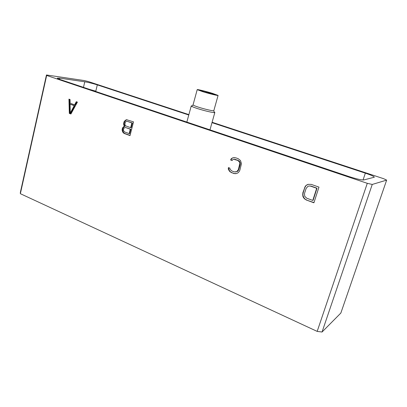 <?xml version="1.0" encoding="UTF-8"?>
<svg xmlns="http://www.w3.org/2000/svg" width="407" height="407" viewBox="0 0 407 407"><rect width="100%" height="100%" fill="white"/><g stroke="black" fill="none" stroke-linecap="round" stroke-linejoin="round"><path stroke-width="0.61" d="M317.18 331.395L322.044 332.026L340.847 313.049L386.65 180.113L372.247 184.442L367.287 183.318L317.18 331.395L20.36 193.691L20.35 192.44L46.464 74.974L46.657 75.453L367.287 183.318M322.044 332.026L372.247 184.442M20.36 193.691L46.657 75.453M69.317 113.405L70.915 113.991L77.411 102.111L76.287 101.719L74.613 104.823L70.131 103.23L70.055 99.522L68.946 99.135L69.317 113.405L70.996 113.843M124.573 126.318L123.84 126.48L122.415 128.139L122.146 130.209L122.553 131.614L123.265 132.809L124.359 133.521L130.021 135.592L133.516 121.856L126.562 119.724L125.412 120.258L123.977 121.937L123.631 124.308L124.038 125.702L124.573 126.318L125.112 126.343L124.384 126.506L122.96 128.159L122.69 130.23L123.102 131.629L123.809 132.824L124.898 133.532L130.067 135.419M230.627 159.987L232.127 160.521L232.667 159.702L233.786 159.346L237.729 160.373L239.55 162.128L239.865 163.355L238.349 169.648L236.757 171.647L234.361 171.881L231.731 170.925L229.919 169.154L229.909 168.142L228.419 167.603L228.266 169.098L229.955 171.759L233.847 173.53L236.676 173.524L238.181 172.685L239.113 171.642L239.865 170.167L241.458 163.67L240.486 160.541L238.192 158.689L235.592 157.774L232.768 157.819L231.293 158.669L230.627 159.987L232.224 160.373M306.217 199.974L313.919 202.788L318.971 187.118L311.202 184.381L308.007 184.361L306.313 185.231L305.265 186.32L302.823 192.882L302.833 196.184L303.678 197.95L306.217 199.974L313.98 202.594M188.879 114.626L88.411 81.573L84.351 80.571L46.464 74.974M386.65 180.113L383.643 178.698L212.098 122.263M188.777 115.003L97.309 84.88C92.771 83.445 88.599 82.412 84.783 81.787L59.753 78.159L57.336 78.139C57.336 78.419 58.43 78.933 60.633 79.68L348.982 176.557C356.501 178.978 361.441 180.108 363.812 179.95L374.333 177.203C374.064 176.435 371.072 175.086 365.349 173.153L211.991 122.649M97.309 84.88L95.803 91.178L89.459 89.367M192.231 105.82L191.244 105.932C191.305 106.354 193.376 107.229 197.446 108.557C204.818 110.958 215.023 113.238 214.845 112.469L214.051 111.864M202.778 91.697C209.325 93.717 218.3 95.894 218.091 95.421L212.373 93.315C205.927 91.336 197.08 89.184 197.207 89.637L202.778 91.697M203.831 91.875L212.139 94.149L215.858 94.765L203.266 90.929L199.435 90.273L203.831 91.875M203.266 90.929L203.083 91.606M211.381 93.147L211.177 93.885M69.541 99.344L69.902 113.446M74.613 104.823L75.198 104.879L76.806 101.898M74.832 105.723L70.854 113.095L70.263 113.054L70.08 104.192L74.832 105.723L74.242 105.672L70.263 113.054M70.08 104.192L74.242 105.672M123.84 126.48L124.384 126.506M124.038 125.702L124.583 125.727L125.112 126.343M123.631 124.308L124.176 124.339L124.583 125.727M123.616 123.377L124.16 123.407L124.176 124.339M123.977 121.937L124.522 121.968L124.16 123.407M124.42 121.164L124.964 121.2L124.522 121.968M125.412 120.258L125.956 120.289L124.964 121.2M127.07 119.775L125.956 120.289M124.359 133.521L124.898 133.532M123.265 132.809L123.809 132.824M122.553 131.614L123.102 131.629M122.146 130.209L122.69 130.23M122.131 129.278L122.675 129.299M122.415 128.139L122.96 128.159M122.858 127.376L123.402 127.396M125.58 127.518L130.815 129.228L129.701 133.613L129.161 133.598L124.476 131.893L123.448 130.494L123.586 128.841L124.074 128.001L125.58 127.518L130.281 129.207L129.161 133.598M127.152 121.291L132.402 122.99L131.207 127.691L130.672 127.666L125.967 125.982L125.29 125.402L124.934 124.583L125.153 122.634L125.636 121.79L127.152 121.291L131.868 122.96L130.672 127.666M130.281 129.207L130.815 129.228M131.868 122.96L132.402 122.99M231.293 158.669L231.72 158.644L231.059 159.961M232.768 157.819L231.72 158.644M234.254 157.611L233.196 157.799M233.847 173.53L235.714 173.677M231.273 172.588L234.274 173.484M229.955 171.759L231.705 172.543M229.014 170.731L229.446 170.691L230.382 171.718M228.266 169.098L228.698 169.058L229.446 170.691M228.831 167.755L228.698 169.058M235.653 171.988L236.757 171.647M237.657 170.864L238.085 170.823L237.184 171.601M238.349 169.648L238.772 169.607L238.085 170.823M239.774 164.789L240.196 164.754L238.772 169.607M239.865 163.355L240.283 163.324L240.196 164.754M239.55 162.128L239.972 162.098L240.283 163.324M238.833 161.131L239.255 161.101L239.972 162.098M237.729 160.373L239.255 161.101M235.078 159.437L238.151 160.348M233.786 159.346L235.505 159.412M304.731 199.064L306.552 199.883M303.678 197.95L304.014 197.863L305.067 198.972M302.833 196.184L303.169 196.093L304.014 197.863M302.62 194.648L302.956 194.561L303.169 196.093M302.823 192.882L303.164 192.801L302.956 194.561M304.421 187.866L304.757 187.79L303.164 192.801M305.265 186.32L305.601 186.253L304.757 187.79M306.313 185.231L305.601 186.253M308.287 184.32L306.649 185.165M309.147 186.004L310.938 186.06L317.007 188.207L313.105 200.325L312.785 200.417L306.746 198.219L304.721 196.316L304.487 193.518L306.11 188.431L307.901 186.345L309.147 186.004L310.607 186.131L316.692 188.278L312.785 200.417M310.607 186.131L310.938 186.06M316.692 188.278L317.007 188.207M59.753 78.159L59.498 79.284M84.783 81.787L83.471 87.357M94.999 90.914L94.928 91.204M365.349 173.153L363.044 180.001M192.135 105.851L193.05 104.899C193.111 105.26 194.938 106.024 198.524 107.189C205.011 109.295 213.985 111.309 213.828 110.653L214.123 111.94M191.244 105.932L186.849 122.085M214.845 112.469L209.971 129.853M213.828 110.653L218.091 95.421M193.05 104.899L197.207 89.637"/></g></svg>
